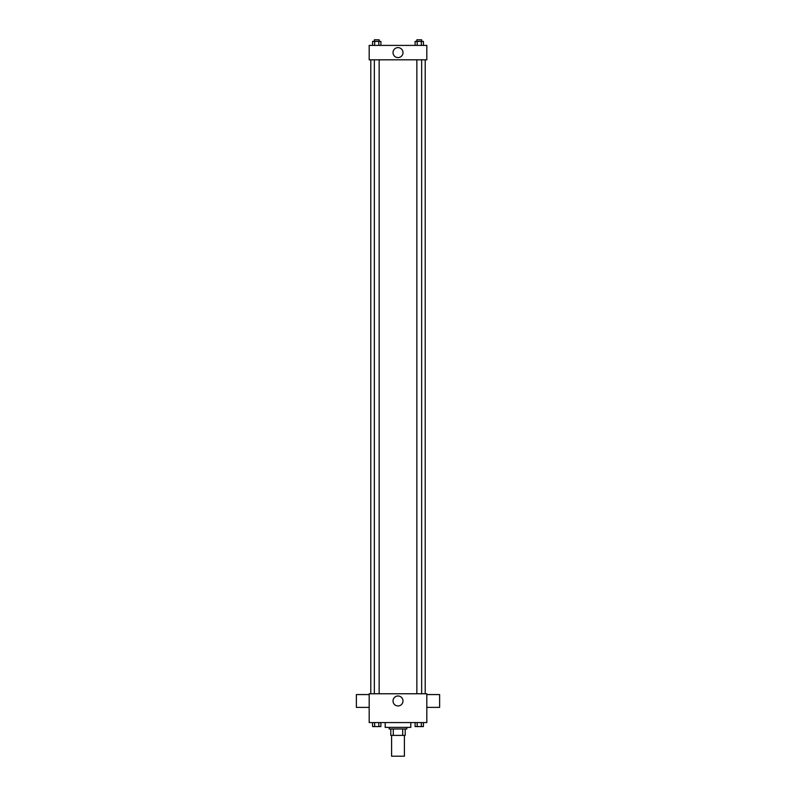 <?xml version="1.0" encoding="UTF-8"?>
<svg xmlns="http://www.w3.org/2000/svg" width="796" height="796" viewBox="0 0 796 796"><rect width="100%" height="100%" fill="white"/><g stroke="black" fill="none" stroke-linecap="round" stroke-linejoin="round"><path stroke-width="1.19" d="M391.592 735.385L391.592 756.2L404.408 756.2L404.408 735.385M402.696 728.987L402.696 735.385L390.796 735.385L390.796 728.987M402.696 735.385L405.204 735.385L405.204 728.987L405.204 735.385M406.806 727.385L406.806 728.987L389.194 728.987L389.194 727.385M393.304 728.987L393.304 735.385M385.194 722.579L385.194 727.385L410.806 727.385L410.806 722.579M426.815 722.579L369.185 722.579L369.185 693.764L426.815 693.764L426.815 722.579M402.985 700.968A4.985 4.985 0 0 1 395.512 705.286A4.985 4.985 0 0 1 395.512 696.649A4.985 4.985 0 0 1 402.985 700.968M426.815 707.375L439.621 707.375L439.621 694.57L426.815 694.57M369.185 694.57L356.379 694.57L356.379 707.375L369.185 707.375M425.213 59.809L425.213 693.764M416.855 693.764L416.855 59.809M379.145 59.809L379.145 693.764M426.815 59.809L369.185 59.809L369.185 45.402L426.815 45.402L426.815 59.809M402.985 52.606A4.985 4.985 0 0 1 395.512 56.924A4.985 4.985 0 0 1 395.512 48.287A4.985 4.985 0 0 1 402.985 52.606M423.422 45.402L423.422 41.402L415.104 41.402L415.104 45.402M421.343 41.402L421.343 45.402M417.184 41.402L417.184 45.402M416.855 41.402L416.855 39.8L421.661 39.8L421.661 41.402M380.896 45.402L380.896 41.402L372.578 41.402L372.578 45.402M378.816 41.402L378.816 45.402M374.657 41.402L374.657 45.402M374.339 41.402L374.339 39.8L379.145 39.8L379.145 41.402M423.422 722.579L423.422 726.579L415.104 726.579L415.104 722.579M421.343 722.579L421.343 726.579M417.184 722.579L417.184 726.579M421.661 726.579L416.855 726.599M380.896 722.579L380.896 726.579L372.578 726.579L372.578 722.579M378.816 722.579L378.816 726.579M374.657 722.579L374.657 726.579M379.145 726.579L374.339 726.599M370.787 59.809L370.787 693.764M421.661 693.764L421.661 59.809M374.339 59.809L374.339 693.764"/></g></svg>
